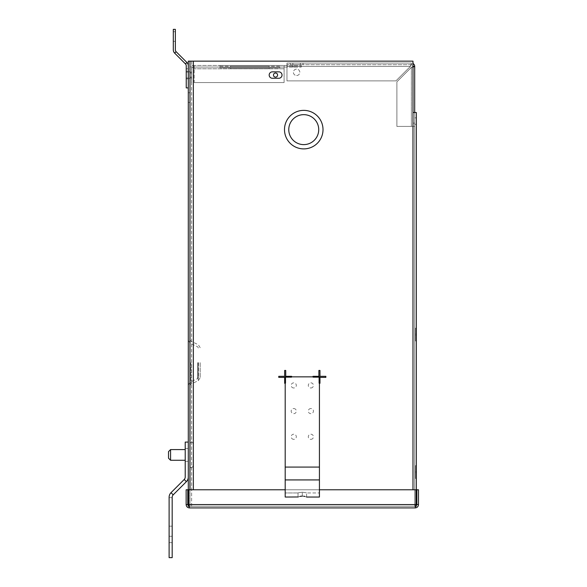 <?xml version="1.0" encoding="UTF-8"?>
<svg xmlns="http://www.w3.org/2000/svg" width="587" height="587" viewBox="0 0 587 587"><rect width="100%" height="100%" fill="white"/><g stroke="black" fill="none" stroke-linecap="round" stroke-linejoin="round"><path stroke-width="0.44" stroke-dasharray="2.94 2.2" d="M188.288 362.678L188.288 385.087L188.288 362.678M200.196 362.678L200.196 377.668L200.196 362.678M189.924 362.678L189.924 385.681L189.924 362.678M198.56 362.678L198.56 377.074L198.56 362.678M414.701 124.283L416.337 124.283L416.337 117.862L416.337 124.283L414.701 124.283L414.701 117.862L414.701 124.283M278.81 78.269A3.206 3.206 0 0 0 282.024 75.063A3.206 3.206 0 0 1 278.81 78.269L272.39 78.269A3.206 3.206 0 0 1 269.184 75.063A3.206 3.206 0 0 1 272.39 71.849A3.206 3.206 0 0 0 269.184 75.063A3.206 3.206 0 0 0 272.39 78.269A3.206 3.206 0 0 1 269.184 75.063A3.206 3.206 0 0 1 272.39 71.849L278.81 71.849A3.206 3.206 0 0 1 282.024 75.063A3.206 3.206 0 0 1 278.81 78.269M318.726 129.632A14.983 14.983 0 0 1 303.75 144.615A14.983 14.983 0 0 1 288.767 129.632A14.983 14.983 0 0 0 303.75 144.615A14.983 14.983 0 0 0 318.726 129.632A14.983 14.983 0 0 1 303.75 144.615A14.983 14.983 0 0 1 288.767 129.632A14.983 14.983 0 0 0 303.75 144.615A14.983 14.983 0 0 0 318.726 129.632A14.983 14.983 0 0 0 303.75 114.656A14.983 14.983 0 0 0 288.767 129.632A14.983 14.983 0 0 1 303.75 114.656A14.983 14.983 0 0 1 318.726 129.632A14.983 14.983 0 0 0 303.75 114.656A14.983 14.983 0 0 0 288.767 129.632A14.983 14.983 0 0 1 303.75 114.656A14.983 14.983 0 0 1 318.726 129.632A14.983 14.983 0 0 1 303.75 144.615A14.983 14.983 0 0 1 288.767 129.632A14.983 14.983 0 0 1 303.75 114.656A14.983 14.983 0 0 1 318.726 129.632A14.983 14.983 0 0 1 303.75 144.615A14.983 14.983 0 0 1 288.767 129.632A14.983 14.983 0 0 0 303.75 144.615A14.983 14.983 0 0 0 318.726 129.632A14.983 14.983 0 0 0 303.75 114.656A14.983 14.983 0 0 0 288.767 129.632A14.983 14.983 0 0 1 303.75 114.656A14.983 14.983 0 0 1 318.726 129.632M323.011 129.632A19.261 19.261 0 0 1 303.75 148.893A19.261 19.261 0 0 1 284.49 129.632A19.261 19.261 0 0 0 303.75 148.893A19.261 19.261 0 0 0 323.011 129.632A19.261 19.261 0 0 1 303.75 148.893A19.261 19.261 0 0 1 284.49 129.632A19.261 19.261 0 0 0 303.75 148.893A19.261 19.261 0 0 0 323.011 129.632A19.261 19.261 0 0 0 303.75 110.371A19.261 19.261 0 0 0 284.49 129.632A19.261 19.261 0 0 1 303.75 110.371A19.261 19.261 0 0 1 323.011 129.632A19.261 19.261 0 0 0 303.75 110.371A19.261 19.261 0 0 0 284.49 129.632A19.261 19.261 0 0 1 303.75 110.371A19.261 19.261 0 0 1 323.011 129.632A19.261 19.261 0 0 0 303.75 110.371A19.261 19.261 0 0 0 284.49 129.632A19.261 19.261 0 0 1 303.75 110.371A19.261 19.261 0 0 1 323.011 129.632A19.261 19.261 0 0 1 303.75 148.893A19.261 19.261 0 0 1 284.49 129.632A19.261 19.261 0 0 1 303.75 110.371A19.261 19.261 0 0 1 323.011 129.632A19.261 19.261 0 0 1 303.75 148.893A19.261 19.261 0 0 1 284.49 129.632A19.261 19.261 0 0 0 303.75 148.893A19.261 19.261 0 0 0 323.011 129.632M189.924 78.269L188.288 78.269L188.288 71.849L188.288 78.269L188.288 71.849L188.288 78.269L189.924 78.269L189.924 71.849L189.924 78.269L189.924 71.849L189.924 78.269L188.288 78.269L189.924 78.269M188.288 97.581L188.288 102.402L188.288 97.581M189.924 97.581L189.924 102.402L189.924 97.581M188.288 454.925L188.288 448.505L188.288 454.925M189.924 454.925L189.924 466.159L189.924 454.925M282.024 75.063A3.206 3.206 0 0 0 278.81 71.849A3.206 3.206 0 0 1 282.024 75.063M416.337 505.796L416.337 112.513L412.984 112.513L412.984 61.151L191.633 61.151L412.984 61.151L412.984 112.513L412.984 61.151L188.288 61.151L188.288 506.288L412.984 506.288L189.997 506.288L189.997 489.778M188.288 61.151L189.924 61.151L189.924 506.288L191.633 506.288L189.997 506.288L191.633 506.288L191.633 61.151L189.997 61.151L189.997 506.288M189.924 489.778L189.924 506.288L188.288 506.288M416.337 112.513L414.701 112.513L414.701 506.288L414.701 112.513L412.984 112.513L414.701 112.513L414.701 126.418L414.701 66.419A3.346 3.346 0 0 0 411.348 63.066A3.346 3.346 0 0 1 412.984 63.499M313.01 376.854L313.01 377.39L318.895 377.39L318.895 383.274L319.431 383.274M285.194 383.274L285.722 383.274L285.722 377.39L291.614 377.39L291.614 376.854M416.337 335.104L416.337 328.148L416.337 335.104L415.515 335.104L415.515 340.988L416.337 340.988L415.515 340.988L415.515 335.104L416.337 335.104L415.515 335.104L415.515 334.032L415.515 335.104L416.337 335.104L415.515 335.104L415.515 340.988L416.337 340.988L415.515 340.988L415.515 335.104L416.337 335.104L415.515 335.104L415.515 334.032L416.337 334.032L416.337 328.148L416.337 334.032L415.515 334.032L415.515 328.148L415.515 334.032L416.337 334.032L415.515 334.032L415.515 335.104L416.337 335.104M416.337 472.579L416.337 465.623L416.337 472.579L415.515 472.579L415.515 478.464L416.337 478.464L415.515 478.464L415.515 472.579L416.337 472.579L415.515 472.579L415.515 471.515L415.515 472.579L416.337 472.579L415.515 472.579L415.515 478.464L416.337 478.464L415.515 478.464L415.515 472.579L416.337 472.579L415.515 472.579L415.515 471.515L416.337 471.515L416.337 465.623L416.337 471.515L415.515 471.515L415.515 465.623L415.515 471.515L416.337 471.515L415.515 471.515L415.515 472.579L416.337 472.579M318.895 376.318L318.895 370.434L319.966 370.434L319.966 376.318L325.851 376.318L325.851 377.39L319.966 377.39L319.966 383.274L318.895 383.274L318.895 377.39L313.01 377.39L313.01 376.318L318.895 376.318L318.895 370.434L319.966 370.434L319.966 376.318L325.851 376.318L325.851 377.39L319.966 377.39L319.966 383.274L318.895 383.274L318.895 377.39L313.01 377.39L313.01 376.318L318.895 376.318L313.01 376.318L313.01 377.39L318.895 377.39L318.895 383.274L319.966 383.274L319.966 377.39L325.851 377.39L325.851 376.318L319.966 376.318L319.966 370.434L318.895 370.434L318.895 376.318M285.722 383.274L284.658 383.274L284.658 377.39L278.774 377.39L278.774 376.318L284.658 376.318L284.658 370.434L285.722 370.434L285.722 376.318L291.614 376.318L291.614 377.39L285.722 377.39L285.722 383.274L284.658 383.274L284.658 377.39L278.774 377.39L278.774 376.318L284.658 376.318L284.658 370.434L285.722 370.434L285.722 376.318L291.614 376.318L291.614 377.39L285.722 377.39L285.722 383.274L285.722 377.39L291.614 377.39L291.614 376.318L285.722 376.318L285.722 370.434L284.658 370.434L284.658 376.318L278.774 376.318L278.774 377.39L284.658 377.39L284.658 383.274L285.722 383.274M414.701 506.288L412.984 506.288L414.701 506.288M415.633 506.288L416.337 506.288M188.985 506.288L189.924 506.288M191.633 506.288L191.633 61.151M189.924 71.849L188.288 71.849L189.924 71.849M415.515 465.623L416.337 465.623L415.515 465.623L415.515 471.515L416.337 471.515L415.515 471.515L415.515 465.623L416.337 465.623L415.515 465.623M415.515 471.515L416.337 471.515L415.515 471.515M415.515 328.148L416.337 328.148L415.515 328.148L415.515 334.032L416.337 334.032L415.515 334.032L415.515 328.148L416.337 328.148L415.515 328.148M415.515 334.032L416.337 334.032L415.515 334.032M414.701 117.862L416.337 117.862L414.701 117.862M188.288 505.796L189.484 506.288L415.134 506.288L189.484 506.288L189.484 507.924L415.134 507.924L415.897 504.578L415.897 489.778L188.728 489.778L415.897 489.778L188.728 489.778L188.728 504.578L189.484 507.924C187.451 507.726 186.336 506.61 186.138 504.578L187.774 504.578L187.774 489.778L186.138 489.778L186.138 504.578M189.484 507.924L188.728 504.578L189.484 506.288L187.774 504.578M415.134 507.924C417.174 507.726 418.289 506.61 418.487 504.578L416.851 504.578L415.134 506.288L415.134 507.924L415.897 504.578L415.897 489.778L415.897 504.578L415.134 506.288L415.647 506.207M188.728 504.578L188.728 489.778L188.728 504.578L415.897 504.578M285.194 489.778L319.431 489.778M418.487 504.578L418.487 489.778L416.851 489.778L416.851 504.578M319.431 479.924L285.194 479.924L319.431 479.924L285.194 479.924L319.431 479.924L285.194 479.924L319.431 479.924L319.431 467.083L285.194 467.083L285.194 479.924L285.194 467.083L285.194 479.924L319.431 479.924L319.431 376.854L285.194 376.854L285.194 497.042L285.194 467.083L319.431 467.083L319.431 497.042L319.431 376.854L285.194 376.854L285.194 492.948L285.194 376.854L319.431 376.854L319.431 497.042L306.59 497.042L304.8 496.419M303.868 496.22L302.312 496.096C296.604 497.189 296.604 497.189 302.312 496.096C296.604 497.189 296.604 497.189 302.312 496.096C308.021 497.189 308.021 497.189 302.312 496.096C308.021 497.189 308.021 497.189 302.312 496.096L302.312 492.222C307.83 493.014 307.83 493.014 302.312 492.222C307.83 493.014 307.83 493.014 302.312 492.222C296.787 493.014 296.787 493.014 302.312 492.222C296.787 493.014 296.787 493.014 302.312 492.222C296.787 493.014 296.787 493.014 302.312 492.222C296.787 493.014 296.787 493.014 302.312 492.222C307.83 493.014 307.83 493.014 302.312 492.222C307.83 493.014 307.83 493.014 302.312 492.222L302.312 496.096M293.749 439.347A2.568 2.568 0 0 1 291.181 436.779A2.568 2.568 0 0 1 293.749 434.211A2.568 2.568 0 0 1 296.318 436.779A2.568 2.568 0 0 1 293.749 439.347M293.749 387.985A2.568 2.568 0 0 1 291.181 385.417A2.568 2.568 0 0 1 293.749 382.849A2.568 2.568 0 0 1 296.318 385.417A2.568 2.568 0 0 1 293.749 387.985M310.868 408.53A2.568 2.568 0 0 0 308.3 411.098A2.568 2.568 0 0 0 310.868 413.666A2.568 2.568 0 0 0 313.436 411.098A2.568 2.568 0 0 0 310.868 408.53M300.104 496.353L298.203 496.969M170.568 449.583L168.513 451.638L168.513 458.212L168.513 454.925L168.513 458.212L170.568 460.267L170.568 449.583L170.568 454.925L170.568 449.583L185.213 449.583M193.138 454.925L193.138 466.159L193.138 454.925M310.868 439.347A2.568 2.568 0 0 0 313.436 436.779A2.568 2.568 0 0 0 310.868 434.211A2.568 2.568 0 0 0 308.3 436.779A2.568 2.568 0 0 0 310.868 439.347M310.868 387.985A2.568 2.568 0 0 0 313.436 385.417A2.568 2.568 0 0 0 310.868 382.849A2.568 2.568 0 0 0 308.3 385.417A2.568 2.568 0 0 0 310.868 387.985M293.749 408.53A2.568 2.568 0 0 1 296.318 411.098A2.568 2.568 0 0 1 293.749 413.666A2.568 2.568 0 0 1 291.181 411.098A2.568 2.568 0 0 1 293.749 408.53M285.194 479.924L285.194 497.042L298.035 497.042L298.035 492.948L285.194 492.948L298.035 492.948L298.035 497.042M319.431 467.083L285.194 467.083M175.352 41.354L175.352 31.727L175.352 41.354L173.304 41.354L173.304 31.727L173.304 41.354L173.304 31.727L173.304 41.354L173.304 31.727L173.304 41.354L175.352 41.354L175.352 31.727L173.304 31.727L175.352 31.727L175.352 41.354L175.352 31.727L173.304 31.727L175.352 31.727L175.352 41.354L173.304 41.354M188.288 78.005L186.24 78.005L186.24 72.12L186.24 78.005L186.24 72.12L186.24 78.005L188.288 78.005L188.288 72.12L186.24 72.12L188.288 72.12L188.288 78.005M188.288 78.805L186.24 78.805L186.24 71.321L186.24 78.805L186.24 71.321L186.24 78.805L188.288 78.805L188.288 71.321L186.24 71.321L188.288 71.321L188.288 78.805M174.662 53.131L185.485 63.954L186.937 62.508L176.107 51.678A2.568 2.568 0 0 1 175.352 49.866L175.352 29.35L173.304 29.35L173.304 49.866A4.615 4.615 0 0 0 174.662 53.131L176.107 51.678M188.288 87.903L188.288 65.773L188.288 87.903L186.24 87.903L186.24 68.73L186.24 87.903L188.288 87.903L188.288 68.73L188.288 87.903L186.24 87.903L186.24 65.773A2.568 2.568 0 0 0 185.485 63.954M188.288 68.73L186.24 68.73L188.288 68.73M188.288 65.773A4.615 4.615 0 0 0 186.937 62.508M175.352 31.727L173.304 31.727M269.11 68.716L230.588 68.716L230.588 67.894L269.11 67.894L230.588 67.894L269.11 67.894L230.588 67.894L230.588 68.716L269.11 68.716L269.11 67.894L269.11 68.716L230.588 68.716L269.11 68.716M230.588 67.079L230.588 66.258L269.11 66.258L230.588 66.258L269.11 66.258L230.588 66.258L230.588 67.079L269.11 67.079L269.11 66.258L269.11 67.079L230.588 67.079M279.808 67.894L219.883 67.894L219.883 67.079L279.808 67.079L219.883 67.079L279.808 67.079L219.883 67.079L219.883 67.894L279.808 67.894L279.808 67.079L279.808 67.894L219.883 67.894L279.808 67.894M219.883 66.258L219.883 65.443L279.808 65.443L219.883 65.443L279.808 65.443L219.883 65.443L219.883 66.258L279.808 66.258L279.808 65.443L279.808 66.258L219.883 66.258M191.56 75.063L191.56 78.027L191.56 75.063M189.924 75.063L189.924 78.027L189.924 75.063M275.53 77.124A2.054 2.054 0 0 1 273.476 75.07A2.054 2.054 0 0 1 275.53 73.015A2.054 2.054 0 0 1 277.585 75.07A2.054 2.054 0 0 1 275.53 77.124A2.054 2.054 0 0 1 273.476 75.07A2.054 2.054 0 0 1 275.53 73.015A2.054 2.054 0 0 1 277.585 75.07A2.054 2.054 0 0 1 275.53 77.124A2.054 2.054 0 0 1 273.476 75.07A2.054 2.054 0 0 1 275.53 73.015A2.054 2.054 0 0 1 277.585 75.07A2.054 2.054 0 0 1 275.53 77.124M296.846 65.443L292.737 65.443L296.846 65.443L296.846 67.079L292.737 67.079L296.846 67.079M292.737 65.443L292.737 67.079M193.27 67.079L194.202 67.079L193.27 67.079A1.71 1.71 0 0 0 191.56 68.789L191.56 82.562L191.56 68.789A1.71 1.71 0 0 1 193.27 67.079M284.086 67.079L194.202 67.079L301.212 67.079L284.086 67.079L284.086 82.562L284.086 65.443L301.212 65.443L194.202 65.443L194.202 82.562L284.086 82.562L194.202 82.562L284.086 82.562L284.086 65.443L284.086 82.562L194.202 82.562L194.202 65.443L194.202 68.789L284.086 68.789L194.202 68.789L284.086 68.789L194.202 68.789L194.202 65.443L193.27 65.443L284.086 65.443L284.086 67.079M189.924 68.789L189.924 82.562L189.924 68.789A3.346 3.346 0 0 1 193.27 65.443A3.346 3.346 0 0 0 189.997 68.085M301.212 67.079L301.212 65.443L301.212 67.079M414.701 119.022L414.701 123.131L414.701 119.022L413.065 119.022L413.065 123.131L413.065 119.022M414.701 123.131L413.065 123.131M290.191 64.709L300.353 64.709L290.191 64.709L290.191 63.066L292.862 63.066L290.191 63.066M296.611 75.525A3.206 3.206 0 0 0 299.818 72.311A3.206 3.206 0 0 0 296.611 69.105A3.206 3.206 0 0 0 293.397 72.311A3.206 3.206 0 0 0 296.611 75.525A3.206 3.206 0 0 0 299.818 72.311A3.206 3.206 0 0 0 296.611 69.105A3.206 3.206 0 0 0 293.397 72.311A3.206 3.206 0 0 0 296.611 75.525M412.984 67.065L411.348 67.373L411.348 126.418L411.348 67.373L411.348 126.418L414.701 126.418L396.893 126.418L411.348 126.418L396.893 126.418L396.893 81.828L396.893 126.418L396.893 81.828L396.893 126.418L411.348 126.418L411.348 67.373L396.893 81.828L411.348 67.373L396.893 81.828L411.348 67.373L413.065 66.419L414.701 66.419L411.348 67.373L413.065 66.419L413.065 126.418L413.065 66.419A1.71 1.71 0 0 0 411.348 64.709L286.977 64.709L411.348 64.709A1.71 1.71 0 0 1 412.984 65.913M411.348 64.709L411.348 63.066L286.977 63.066L411.348 63.066L410.394 66.419L411.348 63.066L411.348 64.709L410.394 66.419L411.348 64.709M292.862 63.066L303.031 63.066L292.862 63.066L292.862 64.709L292.862 63.066M300.353 64.709L303.031 64.709L300.353 64.709L300.353 63.066L300.353 64.709M286.977 64.709L286.977 80.874L395.939 80.874L410.394 66.419L395.939 80.874L286.977 80.874L395.939 80.874L286.977 80.874L286.977 63.066L286.977 66.419L410.394 66.419L395.939 80.874L410.394 66.419L286.977 66.419L410.394 66.419L286.977 66.419L286.977 64.709M185.213 454.925L185.213 448.505L185.213 454.925M169.115 512.62L169.115 542.667L169.115 512.62M172.182 512.62L172.182 497.644L172.182 526.157L169.115 526.157L172.182 526.157L172.182 497.644L172.182 542.667L172.182 512.62M188.288 477.062A6.494 6.494 0 0 1 186.387 481.656L173.187 494.848L171.015 492.676L184.215 479.484A3.427 3.427 0 0 0 185.213 477.062L185.213 442.084L188.288 442.084L188.288 477.062L188.288 442.084M173.187 494.848A3.427 3.427 0 0 0 172.182 497.27L172.182 557.65L169.115 557.65L169.115 497.27A6.494 6.494 0 0 1 171.015 492.676M172.182 526.157L169.115 526.157L172.182 526.157M190.225 362.678L190.225 382.049L190.225 362.678M198.267 362.678L198.267 380.699L198.267 362.678M190.914 362.678L190.914 384.133L190.914 362.678M197.57 362.678L197.57 378.622L197.57 362.678M193.35 61.151L193.35 489.778M412.984 112.513L412.984 489.778M186.387 481.656L184.215 479.484M172.182 536.247L169.115 536.247L172.182 536.247M198.56 377.074L197.57 378.622L190.225 382.049L188.288 385.087M189.924 385.681L190.914 384.133L198.267 380.699L200.196 377.668M200.196 347.695L198.267 344.657L190.914 341.23L189.924 339.682M188.288 340.269L190.225 343.307L197.57 346.734L198.56 348.289M189.924 92.768L188.288 92.768M185.213 460.267L170.568 460.267M189.924 102.402L188.288 102.402M306.59 497.042L306.59 492.948L319.431 492.948L306.59 492.948L306.59 497.042M189.924 466.159C190.548 468.294 191.619 468.294 193.138 466.159C191.604 468.294 190.533 468.294 189.924 466.159M193.138 443.699C192.558 441.556 191.487 441.556 189.924 443.699C191.472 441.556 192.543 441.556 193.138 443.699M189.924 72.098L191.56 72.098M189.924 73.008L191.56 73.008L189.924 73.008M189.924 77.117L191.56 77.117L189.924 77.117M189.924 78.027L191.56 78.027M303.031 63.066L303.031 64.709M188.288 448.505L185.213 448.505L188.288 448.505M172.182 497.644L169.115 497.644L172.182 497.644M172.182 542.667L169.115 542.667L172.182 542.667M188.288 461.345L185.213 461.345L188.288 461.345"/><path stroke-width="0.88" d="M282.024 75.063A3.206 3.206 0 0 1 278.81 78.269L272.39 78.269A3.206 3.206 0 0 1 269.184 75.063A3.206 3.206 0 0 1 272.39 71.849L278.81 71.849A3.206 3.206 0 0 1 282.024 75.063M318.726 129.632A14.983 14.983 0 0 0 303.75 114.656A14.983 14.983 0 0 0 288.767 129.632A14.983 14.983 0 0 0 303.75 144.615A14.983 14.983 0 0 0 318.726 129.632M323.011 129.632A19.261 19.261 0 0 0 303.75 110.371A19.261 19.261 0 0 0 284.49 129.632A19.261 19.261 0 0 0 303.75 148.893A19.261 19.261 0 0 0 323.011 129.632M189.997 489.778L189.997 61.151L189.924 489.778M189.997 61.151L412.984 61.151L412.984 112.513L416.337 112.513L416.337 505.796M319.431 383.274L319.966 383.274L319.966 377.39L325.851 377.39L325.851 376.318L319.966 376.318L319.966 370.434L318.895 370.434L318.895 376.318L313.01 376.318L313.01 376.854M291.614 376.854L291.614 376.318L285.722 376.318L285.722 370.434L284.658 370.434L284.658 376.318L278.774 376.318L278.774 377.39L284.658 377.39L284.658 383.274L285.194 383.274M189.924 61.151L188.288 61.151L188.288 506.288L188.985 506.288M416.337 506.288L415.633 506.288M319.431 489.778L415.897 489.778L415.897 504.578L415.134 507.924L189.484 507.924L188.728 504.578L188.728 489.778L285.194 489.778M186.138 504.578L187.774 504.578L187.774 489.778L186.138 489.778L186.138 504.578C186.336 506.61 187.451 507.726 189.484 507.924M187.774 504.578L188.288 505.796M415.134 507.924C417.174 507.726 418.289 506.61 418.487 504.578L416.851 504.578L416.851 489.778L418.487 489.778L418.487 504.578M415.134 506.288L416.851 504.578M302.312 496.096C296.596 497.189 296.596 497.189 302.312 496.096C308.021 497.189 308.021 497.189 302.312 496.096L300.104 496.353M304.8 496.419L303.868 496.22M298.203 496.969L285.194 497.042L285.194 376.854L319.431 376.854L319.431 497.042L306.59 497.042M285.194 467.083L319.431 467.083M170.568 460.267L168.513 458.212L168.513 451.638L170.568 449.583L170.568 460.267L185.213 460.267M176.107 51.678L186.937 62.508L185.485 63.954L174.662 53.131A4.615 4.615 0 0 1 173.304 49.866L173.304 29.35L175.352 29.35L175.352 49.866A2.568 2.568 0 0 0 176.107 51.678L174.662 53.131M188.288 87.903L186.24 87.903L186.24 65.773A2.568 2.568 0 0 0 185.485 63.954M186.937 62.508A4.615 4.615 0 0 1 188.288 65.773M275.53 77.124A2.054 2.054 0 0 1 273.476 75.07A2.054 2.054 0 0 1 275.53 73.015A2.054 2.054 0 0 1 277.585 75.07A2.054 2.054 0 0 1 275.53 77.124M189.997 68.085A3.346 3.346 0 0 0 189.924 68.789M412.984 65.913A1.71 1.71 0 0 1 413.065 66.419L414.701 66.419L414.701 112.513M412.984 63.499A3.346 3.346 0 0 1 414.701 66.419L414.437 66.661M412.984 67.065L414.701 66.419M171.015 492.676L184.215 479.484L186.387 481.656L173.187 494.848A3.427 3.427 0 0 0 172.182 497.27L172.182 557.65L169.115 557.65L169.115 497.27A6.494 6.494 0 0 1 171.015 492.676L173.187 494.848M188.288 442.084L185.213 442.084L185.213 477.062A3.427 3.427 0 0 1 184.215 479.484M188.288 477.062A6.494 6.494 0 0 1 186.387 481.656M193.35 61.151L193.35 489.778M412.984 489.778L412.984 112.513M415.897 504.578L188.728 504.578M319.431 479.924L285.194 479.924M189.997 340.181L189.924 339.682M189.997 385.182L189.924 385.681M189.924 466.159L189.997 466.643L189.924 466.159M189.997 443.207L189.924 443.699L189.997 443.207M170.568 449.583L185.213 449.583"/></g></svg>

